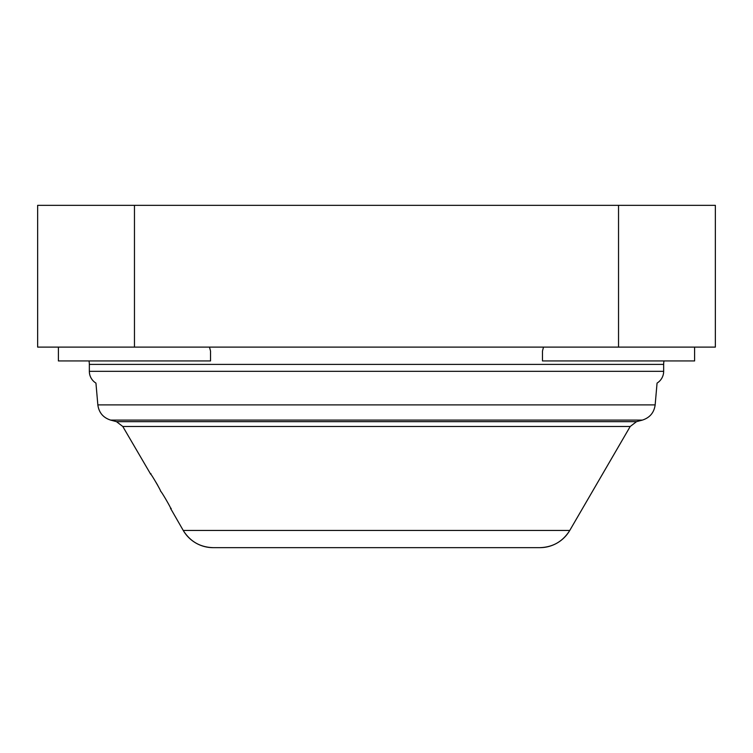 <?xml version="1.0" encoding="UTF-8"?>
<svg xmlns="http://www.w3.org/2000/svg" width="753" height="753" viewBox="0 0 753 753"><rect width="100%" height="100%" fill="white"/><g stroke="black" fill="none" stroke-linecap="round" stroke-linejoin="round"><path stroke-width="1.13" d="M636.501 421.671L642.403 420.089C649.83 417.689 654.084 412.625 655.157 404.898L657.058 383.098A13.827 13.827 0 0 0 663.657 371.314L663.657 364.396L89.343 364.396L89.343 371.314A13.827 13.827 0 0 0 95.942 383.098L97.843 404.898C98.916 412.625 103.17 417.689 110.597 420.089L116.499 421.671L122.786 426.48L630.214 426.48L636.501 421.671L116.499 421.671M663.657 364.396A17.291 17.291 0 0 1 664.005 360.941M89.343 364.396A17.291 17.291 0 0 0 88.995 360.941M134.467 205.343L715.35 205.343L715.35 347.114L37.65 347.114L37.65 205.343L134.467 205.343L134.467 347.114M209.494 347.114L210.529 351.039L210.529 360.941L58.395 360.941L58.395 347.114M694.605 347.114L694.605 360.941L542.471 360.941L542.471 351.039L543.506 347.114M213.146 547.657A34.572 34.572 -90 0 1 183.252 530.46L183.243 530.46C190.161 541.492 200.119 547.224 213.137 547.657L539.863 547.657A34.572 34.572 90 0 0 569.748 530.46L630.214 426.48M539.863 547.657C552.881 547.224 562.839 541.492 569.757 530.46L183.252 530.46L170.724 508.661C171.609 508.868 160.869 490.476 160.634 491.323C161.5 491.54 150.76 473.157 150.553 473.985L122.786 426.48M219.179 547.657L533.821 547.657L219.179 547.657M171.195 508.379L170.611 508.727M156.031 482.4L157.763 485.365M150.449 474.051L150.986 473.741M663.657 371.314L89.343 371.314M618.533 205.343L618.533 347.114M655.157 404.898L97.852 404.898M642.403 420.089L110.597 420.089"/></g></svg>
